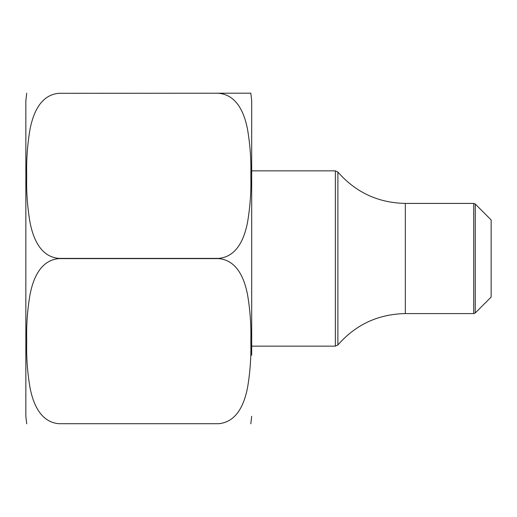 <?xml version="1.0" encoding="UTF-8"?>
<svg xmlns="http://www.w3.org/2000/svg" width="517" height="517" viewBox="0 0 517 517"><rect width="100%" height="100%" fill="white"/><g stroke="black" fill="none" stroke-linecap="round" stroke-linejoin="round"><path stroke-width="0.78" d="M335.359 346.138L335.359 170.862L337.885 172.038L337.885 344.962L335.359 346.138L251.695 346.138M337.885 344.962C355.741 324.579 378.218 314.116 405.315 313.586L405.315 203.414C378.218 202.877 355.741 192.421 337.885 172.038M473.714 313.586L473.714 203.414L475.272 204.06L491.15 219.938L491.15 297.062L475.272 312.94L473.714 313.586L405.315 313.586M250.823 93.189L251.695 100.731L251.695 355.25M251.695 353.382L251.695 163.618M58.899 93.299L250.823 93.189L58.899 93.299C39.499 95.025 32.778 115.252 30.018 129.269C27.395 144.676 26.296 160.231 26.722 175.942C26.296 191.665 27.414 207.246 30.07 222.678C32.836 236.689 39.712 256.794 58.899 258.39L218.646 258.39C238.046 256.671 244.774 236.437 247.527 222.426C250.15 207.013 251.249 191.458 250.823 175.748C251.249 160.024 250.138 144.45 247.475 129.011C244.715 115 237.833 94.895 218.646 93.299M218.646 258.61L58.899 258.61C39.499 260.329 32.778 280.563 30.018 294.574C27.395 309.987 26.296 325.542 26.722 341.252C26.296 356.976 27.414 372.55 30.07 387.989C32.836 402 39.712 422.105 58.899 423.701L218.646 423.701C238.046 421.975 244.774 401.748 247.527 387.731C250.15 372.324 251.249 356.769 250.823 341.058C251.249 325.335 250.138 309.754 247.475 294.322C244.715 280.311 237.833 260.206 218.646 258.61L218.646 258.39M218.646 423.701L58.899 423.701M26.722 423.811L25.85 416.269L25.85 100.731L26.722 93.189M251.695 416.269L250.823 423.811M475.272 204.06L475.272 312.94M335.359 170.862L251.695 170.862M473.714 203.414L405.315 203.414"/></g></svg>
